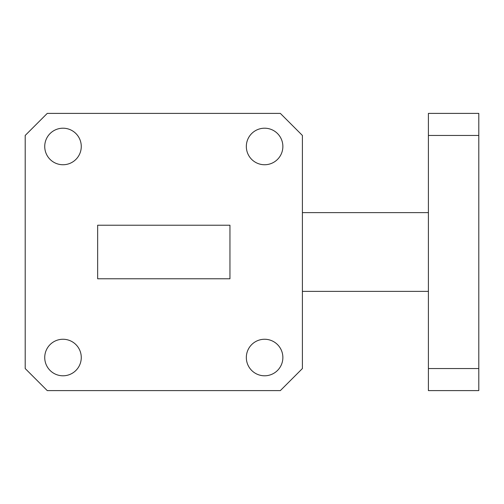 <?xml version="1.0" encoding="UTF-8"?>
<svg xmlns="http://www.w3.org/2000/svg" width="504" height="504" viewBox="0 0 504 504"><rect width="100%" height="100%" fill="white"/><g stroke="black" fill="none" stroke-linecap="round" stroke-linejoin="round"><path stroke-width="0.76" d="M44.73 357.525A18.27 18.27 0 0 0 63 375.795A18.27 18.27 0 0 0 81.27 357.525A18.27 18.27 0 0 0 63 339.255A18.27 18.27 0 0 0 44.73 357.525M246.33 357.525A18.27 18.27 0 0 0 264.6 375.795A18.27 18.27 0 0 0 282.87 357.525A18.27 18.27 0 0 0 264.6 339.255A18.27 18.27 0 0 0 246.33 357.525M246.33 146.475A18.27 18.27 0 0 0 264.6 164.745A18.27 18.27 0 0 0 282.87 146.475A18.27 18.27 0 0 0 264.6 128.205A18.27 18.27 0 0 0 246.33 146.475M44.73 146.475A18.27 18.27 0 0 0 63 164.745A18.27 18.27 0 0 0 81.27 146.475A18.27 18.27 0 0 0 63 128.205A18.27 18.27 0 0 0 44.73 146.475M428.4 390.6L428.4 368.55L478.8 368.55L478.8 390.6L428.4 390.6M428.4 135.45L428.4 113.4L478.8 113.4L478.8 135.45L428.4 135.45L428.4 368.55M478.8 135.45L478.8 368.55M97.65 225.225L97.65 278.775L229.95 278.775L229.95 225.225L97.65 225.225L229.95 225.225M97.65 278.775L229.95 278.775M428.4 291.375L302.4 291.375M428.4 212.625L302.4 212.625M47.25 390.6L280.35 390.6L302.4 368.55L302.4 135.45L280.35 113.4L47.25 113.4L25.2 135.45L25.2 368.55L47.25 390.6"/></g></svg>
